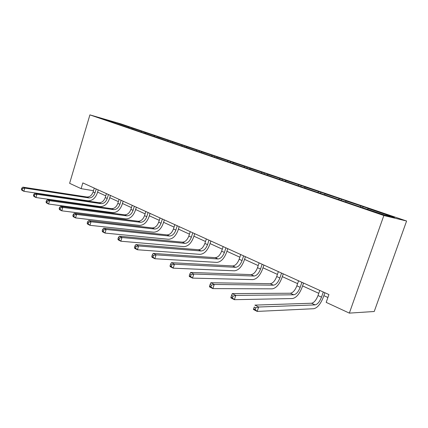 <?xml version="1.0" encoding="UTF-8"?>
<svg xmlns="http://www.w3.org/2000/svg" width="428" height="428" viewBox="0 0 428 428"><rect width="100%" height="100%" fill="white"/><g stroke="black" fill="none" stroke-linecap="round" stroke-linejoin="round"><path stroke-width="0.64" d="M406.6 221.019L120.964 123.906L89.907 114.881L383.846 215.525L406.6 221.019L374.227 311.498L349.35 313.119L383.846 215.525M128.421 127.565L129.042 127.084L131.765 127.87L131.519 128.684M115.1 123.013L115.314 122.408L129.042 127.084M132.391 128.935L133.022 128.437L135.74 129.224L131.765 127.87M133.022 128.437L144.332 132.15L144.065 133.012M145.087 133.306L145.75 132.776L148.457 133.552L144.332 132.15M145.75 132.776L157.37 136.586L157.087 137.506M158.264 137.843L158.959 137.276L161.656 138.046L157.37 136.586M158.959 137.276L170.906 141.197L170.612 142.144M171.949 142.561L172.682 141.952L175.357 142.711L170.906 141.197M172.682 141.952L184.976 145.985L184.671 146.954M186.175 147.467L186.945 146.809L189.599 147.558L184.976 145.985M186.945 146.809L199.598 150.966L199.336 151.796M201.01 152.539L201.786 151.865L204.413 152.603L199.598 150.966M201.786 151.865L214.819 156.145L214.546 156.99M216.456 157.82L217.231 157.124L219.826 157.852L214.819 156.145M217.231 157.124L230.665 161.543L230.387 162.405M232.548 163.319L233.33 162.608L235.887 163.319L230.665 161.543M233.33 162.608L247.186 167.166L246.903 168.049M249.476 168.926L250.113 168.327L252.632 169.017L247.186 167.166M250.113 168.327L264.424 173.035L264.124 173.934M266.992 174.913L267.634 174.292L270.105 174.966L264.424 173.035M267.634 174.292L282.416 179.161L282.111 180.076M285.299 181.167L285.936 180.53L288.354 181.178L282.416 179.161M285.936 180.53L301.226 185.565L300.911 186.501M304.442 187.705L305.078 187.047L307.438 187.678L301.226 185.565M305.078 187.047L320.904 192.263L320.577 193.221M324.483 194.553L325.114 193.873L327.404 194.473L320.904 192.263M325.114 193.873L341.512 199.277L341.175 200.256M345.487 201.732L346.118 201.032L348.328 201.599L341.512 199.277M346.118 201.032L363.121 206.633L362.773 207.634M367.524 209.26L368.15 208.532L370.268 209.067L363.121 206.633M368.15 208.532L394.498 217.51L384.66 215.113L355.465 205.349L112.955 122.435L102.062 118.561L115.314 122.408M349.35 313.119L326.195 302.377L328.923 294.566L82.829 182.911L81.111 188.652L93.502 190.711M140.994 131.861L141.62 131.369M154.043 136.323L154.674 135.815M167.599 140.951L168.225 140.432M181.681 145.766L182.312 145.231M196.329 150.768L196.966 150.223M211.576 155.979L212.213 155.418M227.461 161.404L228.097 160.826M244.019 167.059L244.656 166.465M261.294 172.966L261.936 172.35M279.345 179.129L279.982 178.503M298.209 185.575L298.846 184.928M317.956 192.327L318.593 191.653M338.644 199.394L339.276 198.699M360.344 206.804L360.97 206.087M81.111 188.652L69.62 183.318L89.907 114.881M97.568 192.102L105.764 195.853M109.771 197.688L118.369 201.62M122.445 203.487L131.471 207.617M135.617 209.511L145.097 213.85M149.313 215.782L159.28 220.34M163.566 222.303L174.046 227.097M178.412 229.098L189.449 234.143M193.889 236.176L205.515 241.499M210.041 243.569L222.298 249.176M226.904 251.284L239.841 257.201M244.538 259.352L258.202 265.601M262.985 267.794L277.435 274.401M282.314 276.638L297.604 283.63M302.58 285.909L318.78 293.324M323.857 295.646L327.901 297.497M319.786 290.419L318.009 295.545C316.201 300.135 314.061 302.703 311.595 303.238L254.895 305.111L258.646 307.015L257.164 311.413L313.756 308.722C317.442 307.86 320.642 303.992 323.349 297.118L324.873 292.725M323.284 292.008L321.498 297.15C319.679 301.761 317.544 304.34 315.083 304.891L258.646 307.015L255.757 307.812L254.259 307.047L253.665 308.802L255.163 309.572L255.757 307.812M255.163 309.572L257.164 311.413L253.424 309.487L254.259 307.047M253.424 309.487L253.665 308.802M298.573 280.795L296.861 285.808C295.101 290.286 292.955 292.763 290.419 293.228L232.27 293.608L235.812 295.406L234.389 299.686L292.463 298.541C296.246 297.792 299.456 294.063 302.088 287.349L303.559 283.058M301.906 282.309L300.178 287.332C298.412 291.832 296.267 294.32 293.742 294.801L235.812 295.406L232.976 296.165L231.559 295.438L230.992 297.15L232.409 297.877L232.976 296.165M232.409 297.877L234.389 299.686L230.858 297.872L230.992 297.15M232.27 293.608L231.559 295.438M278.371 271.63L276.713 276.525C275.001 280.907 272.85 283.293 270.266 283.694L210.886 282.731L214.235 284.433L212.866 288.606L272.192 288.852C276.06 288.199 279.27 284.599 281.833 278.045L283.261 273.845M281.544 273.069L279.88 277.986C278.157 282.378 276.007 284.781 273.428 285.192L214.235 284.433L211.448 285.155L210.111 284.47L209.565 286.139L210.902 286.83L211.448 285.155M210.902 286.83L212.866 288.606L209.527 286.883L209.565 286.139M210.886 282.731L210.111 284.47M259.106 262.888L257.506 267.682C255.837 271.962 253.686 274.268 251.054 274.61L190.637 272.433L193.809 274.048L192.493 278.114L252.873 279.618C256.811 279.061 260.026 275.579 262.524 269.169L263.899 265.066M262.134 264.263L260.524 269.073C258.849 273.364 256.698 275.685 254.072 276.039L193.809 274.048L191.07 274.739L189.802 274.091L189.278 275.718L190.546 276.365L191.07 274.739M190.546 276.365L192.493 278.114L189.331 276.488L189.278 275.718M190.637 272.433L189.802 274.091M240.718 254.548L239.166 259.24C237.54 263.418 235.389 265.654 232.72 265.943L171.435 262.669L174.447 264.199L173.179 268.169L234.442 270.806C238.439 270.33 241.654 266.965 244.088 260.7L245.421 256.682M243.607 255.858L242.05 260.566C240.418 264.761 238.268 267.008 235.603 267.302L174.447 264.199L171.756 264.862L170.553 264.247L170.05 265.836L171.254 266.451L171.756 264.862M171.254 266.451L173.179 268.169L170.178 266.623L170.05 265.836M171.435 262.669L170.553 264.247M223.149 246.576L221.645 251.166C220.056 255.259 217.911 257.421 215.209 257.661L153.208 253.403L156.065 254.853L154.845 258.731L216.841 262.391C220.885 261.995 224.095 258.731 226.471 252.606L227.766 248.668M225.909 247.828L224.4 252.434C222.806 256.543 220.661 258.715 217.959 258.961L156.065 254.853L153.422 255.489L152.282 254.901L151.79 256.452L152.935 257.041L153.422 255.489M152.935 257.041L154.845 258.731L151.994 257.26L151.79 256.452M153.208 253.403L152.282 254.901M206.339 238.947L204.884 243.446C203.332 247.454 201.192 249.551 198.458 249.743L135.874 244.586L138.597 245.972L137.415 249.754L200.01 254.344C204.097 254.018 207.302 250.856 209.618 244.859L210.87 241.007M208.982 240.151L207.521 244.661C205.964 248.679 203.824 250.787 201.096 250.985L138.597 245.972L135.997 246.576L134.911 246.02L134.44 247.534L135.526 248.096L135.997 246.576M135.526 248.096L137.415 249.754L134.702 248.358L134.44 247.534M135.874 244.586L134.911 246.02M190.246 231.65L188.834 236.058C187.32 239.98 185.185 242.013 182.43 242.162L119.38 236.197L121.969 237.519L120.824 241.215L183.901 246.64C188.026 246.384 191.22 243.318 193.483 237.444L194.697 233.667M192.782 232.795L191.359 237.219C189.839 241.157 187.705 243.2 184.955 243.355L121.969 237.519L119.417 238.096L118.379 237.567L117.925 239.049L118.957 239.578L119.417 238.096M118.957 239.578L120.824 241.215L118.24 239.883L117.925 239.049M119.38 236.197L118.379 237.567M174.827 224.652L173.452 228.975C171.976 232.816 169.846 234.79 167.075 234.897L103.656 228.204L106.123 229.462L105.021 233.078L168.471 239.268C172.623 239.07 175.806 236.09 178.016 230.339L179.198 226.631M177.251 225.754L175.876 230.087C174.389 233.939 172.259 235.924 169.493 236.042L106.123 229.462L103.613 230.018L102.629 229.515L102.185 230.96L103.175 231.468L103.613 230.018M103.175 231.468L105.021 233.078L102.554 231.81L102.185 230.96M103.656 228.204L102.629 229.515M160.029 217.938L158.702 222.18C157.253 225.941 155.134 227.862 152.347 227.937L88.655 220.575L91.009 221.774L89.939 225.31L153.673 232.195C157.846 232.051 161.019 229.162 163.18 223.523L164.325 219.89M162.362 218.997L161.024 223.25C159.569 227.027 157.451 228.953 154.663 229.034L91.009 221.774L88.543 222.314L87.601 221.832L87.173 223.245L88.114 223.732L88.543 222.314M88.114 223.732L89.939 225.31L87.59 224.101L87.173 223.245M88.655 220.575L87.601 221.832M145.83 211.496L144.536 215.653C143.118 219.345 141.01 221.212 138.212 221.249L74.322 213.288L76.58 214.433L75.542 217.9L139.475 225.406C143.669 225.315 146.82 222.506 148.939 216.975L150.051 213.411M148.067 212.513L146.767 216.686C145.343 220.383 143.236 222.26 140.438 222.303L76.58 214.433L74.151 214.952L73.247 214.492L72.835 215.878L73.734 216.338L74.151 214.952M73.734 216.338L75.542 217.9L73.295 216.739L72.835 215.878M74.322 213.288L73.247 214.492M132.188 205.306L130.925 209.388C129.54 213.005 127.442 214.819 124.634 214.829L60.626 206.323L62.777 207.419L61.776 210.811L125.837 218.885C130.042 218.842 133.183 216.108 135.253 210.688L136.334 207.189M134.339 206.28L133.071 210.378C131.68 214.005 129.582 215.83 126.774 215.84L62.777 207.419L60.391 207.917L59.529 207.478L59.128 208.832L59.99 209.276L60.391 207.917M59.99 209.276L61.776 210.811L59.626 209.704L59.128 208.832M60.626 206.323L59.529 207.478M119.064 199.352L117.839 203.359C116.48 206.911 114.394 208.677 111.585 208.661L47.513 199.657L49.573 200.705L48.599 204.028L112.73 212.62C116.94 212.62 120.065 209.961 122.092 204.643L123.146 201.203M121.135 200.293L119.904 204.311C118.54 207.874 116.453 209.645 113.639 209.629L49.573 200.705L47.224 201.187L46.401 200.764L46.01 202.091L46.834 202.519L47.224 201.187M46.834 202.519L48.599 204.028L46.54 202.968L46.01 202.091M47.513 199.657L46.401 200.764M106.438 193.627L105.245 197.559C103.918 201.048 101.843 202.765 99.029 202.722L34.952 193.269L36.931 194.275L35.979 197.527L100.12 206.59C104.336 206.633 107.439 204.044 109.429 198.822L110.456 195.446M108.434 194.526L107.23 198.474C105.898 201.973 103.822 203.696 101.008 203.658L36.931 194.275L34.615 194.74L33.823 194.333L33.448 195.639L34.235 196.04L34.615 194.74M34.235 196.04L35.979 197.527L34.01 196.511L33.448 195.639M34.952 193.269L33.823 194.333M94.283 188.111L93.117 191.974C91.817 195.398 89.757 197.073 86.938 197.003L22.909 187.143L24.803 188.106L23.882 191.3L87.975 200.786C92.202 200.866 95.284 198.341 97.231 193.215L98.231 189.904M96.198 188.978L95.032 192.857C93.727 196.292 91.662 197.971 88.842 197.907L24.803 188.106L22.524 188.555L21.769 188.17L21.4 189.449L22.16 189.834L22.524 188.555M22.16 189.834L23.882 191.3L21.989 190.326L21.4 189.449M22.909 187.143L21.769 188.17M321.498 297.15L318.009 295.545M315.083 304.891L311.595 303.238M300.178 287.332L296.861 285.808M293.742 294.801L290.419 293.228M279.88 277.986L276.713 276.525M273.428 285.192L270.266 283.694M260.524 269.073L257.506 267.682M254.072 276.039L251.054 274.61M242.05 260.566L239.166 259.24M235.603 267.302L232.72 265.943M224.4 252.434L221.645 251.166M217.959 258.961L215.209 257.661M207.521 244.661L204.884 243.446M201.096 250.985L198.458 249.743M191.359 237.219L188.834 236.058M184.955 243.355L182.43 242.162M175.876 230.087L173.452 228.975M169.493 236.042L167.075 234.897M161.024 223.25L158.702 222.18M154.663 229.034L152.347 227.937M146.767 216.686L144.536 215.653M140.438 222.303L138.212 221.249M133.071 210.378L130.925 209.388M126.774 215.84L124.634 214.829M119.904 204.311L117.839 203.359M113.639 209.629L111.585 208.661M107.23 198.474L105.245 197.559M101.008 203.658L99.029 202.722M95.032 192.857L93.117 191.974M88.842 197.907L86.938 197.003"/></g></svg>
